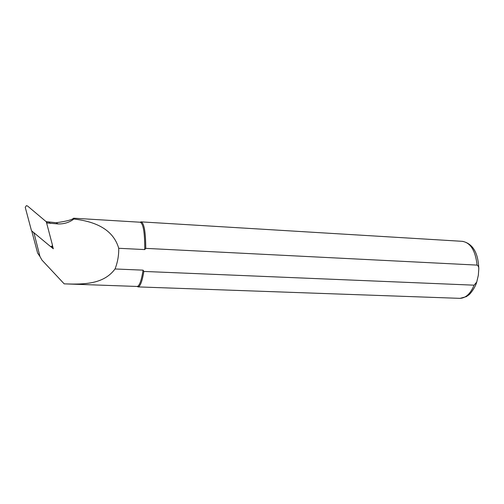 <?xml version="1.0" encoding="UTF-8"?>
<svg xmlns="http://www.w3.org/2000/svg" width="504" height="504" viewBox="0 0 504 504"><rect width="100%" height="100%" fill="white"/><g stroke="black" fill="none" stroke-linecap="round" stroke-linejoin="round"><path stroke-width="0.76" d="M50.52 246.45L53.317 248.781L51.641 246.412M64.184 283.853L41.926 260.051L39.961 256.523L33.944 232.747M33.711 233.056L33.541 232.413M46.614 222.938L58.036 223.94C64.077 224.11 69.369 222.472 73.899 219.013L73.597 218.201C72.04 219.838 66.219 221.344 56.133 222.73L46.116 221.628M46.633 223.014L46.992 222.957M73.899 219.013C92.893 221.243 112.827 227.947 118.723 248.283L144.755 249.581C144.787 232.331 143.237 223.215 140.093 222.22L73.805 218.213M136.993 286.455L137.258 286.461C139.476 285.951 141.422 280.514 143.092 270.157L143.879 271.435L474.106 285.176L476.752 282.007L478.327 275.285L478.787 269.048C478.907 267.189 478.334 265.873 477.074 265.104L145.75 248.371L144.755 249.581M137.258 286.461L65.457 283.897C84.565 284.508 103.818 284.155 115.038 268.972L143.092 270.157M65.457 283.897L64.159 283.853M115.038 268.972C117.64 262.288 118.868 255.396 118.723 248.283M137.038 286.455L138.115 286.902C140.276 286.436 142.197 281.282 143.879 271.435M145.75 248.371C145.675 231.588 144.081 222.755 140.981 221.861L140.143 222.214M53.317 248.781L52.416 245.347M31.721 230.901L37.617 253.071L39.961 256.523M46.444 222.289L47.477 222.988M31.475 230.693L50.186 246.261C51.584 246.79 52.322 246.324 52.385 244.862L46.311 221.798L27.537 205.991L26.372 205.663L25.244 207.346L31.475 230.693M477.074 265.104C475.417 250.375 470.396 242.443 462.011 241.309L141.259 221.88M459.308 298.33L460.039 298.355C465.797 298.078 470.49 293.681 474.106 285.176M48.516 222.025L50.639 223.511M56.133 222.73L58.036 223.94M478.787 269.029C478.321 252.945 472.928 243.716 462.603 241.34M476.74 282.032C475.165 288.042 469.571 294.695 468.815 294.909L466.332 296.642L460.039 298.355L138.115 286.902M47.71 223.052L46.393 222.088"/></g></svg>
